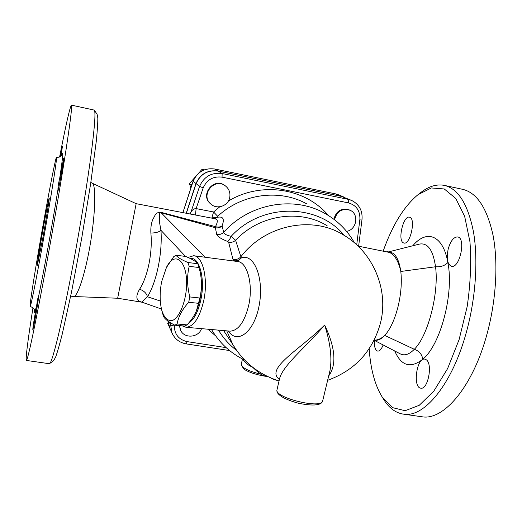 <?xml version="1.0" encoding="UTF-8"?>
<svg xmlns="http://www.w3.org/2000/svg" width="522" height="522" viewBox="0 0 522 522"><rect width="100%" height="100%" fill="white"/><g stroke="black" fill="none" stroke-linecap="round" stroke-linejoin="round"><path stroke-width="0.78" d="M42.837 237.908L37.271 265.711C36.175 267.049 48.5 197.185 49.199 198.119C49.721 197.362 46.497 217.615 42.837 237.908M73.589 296.509L73.719 296.516C77.602 296.966 85.83 272.288 90.795 241.014C95.774 209.909 95.774 184.181 92.303 183.248L90.841 182.406M92.427 183.307L136.151 203.678L117.659 298.245L142.186 302.258M49.61 363.573L53.642 360.669L55.645 357.068C57.42 352.115 59.632 344.422 62.268 333.989L71.592 291.7L81.81 237.647L90.671 183.561L96.289 141.181C97.34 130.702 97.855 122.964 97.829 117.972L97.105 114.305L94.489 110.416M418.957 244.205L419.166 244.152C427.648 242.41 433.103 249.947 435.531 266.762L435.524 266.762C439.198 292.992 427.89 336.266 414.311 349.29L414.311 349.29C409.307 354.392 404.707 355.958 400.504 353.988L374.124 340.253M435.531 266.762L435.531 266.762C440.829 267.062 444.933 265.659 447.856 262.546C443.067 234.809 426.507 229.138 412.811 245.764M374.972 340.233L375.403 340.279C378.385 340.488 381.51 338.876 384.773 335.45L414.311 349.29C419.166 350.999 421.991 354.314 422.794 359.234C440.555 344.833 454.173 293.423 447.856 262.546M374.189 340.129C377.667 340.227 381.19 338.667 384.773 335.45C390.208 329.31 394.586 319.895 397.908 307.204C401.033 294.336 401.999 282.428 400.805 271.466L435.524 266.762M383.239 250.925C392.459 225.041 404.041 206.301 417.978 194.706L431.322 187.953L444.261 188.964L455.745 198.432L464.658 216.362L469.957 241.83C471.444 262.018 470.518 283.596 467.17 306.577L459.112 339.6L447.582 368.649L433.834 391.089L419.251 405.294L405.137 410.697L392.557 407.649L382.267 397.138C374.926 385.295 370.561 369.158 369.165 348.742M426.304 359.795C432.94 363.971 427.962 389.875 420.869 388.166C412.517 387.755 416.641 357.42 424.784 359.129L426.304 359.795M448.241 248.831C450.597 240.923 453.716 236.955 457.598 236.936C466.276 237.751 459.849 268.628 451.51 266.298C447.347 264.341 446.264 258.52 448.241 248.831M403.441 242.867C397.412 240.59 403.252 215.39 409.431 217.172C416.171 217.765 410.436 244.975 403.995 243.05L403.441 242.867M383.155 344.951C381.504 349.14 379.69 351.195 377.719 351.11C375.233 350.295 374.117 346.719 374.378 340.383M358.059 246.11L389.523 252.459C394.867 255.075 398.625 261.411 400.805 271.466C399.076 259.604 395.441 253.15 389.882 252.106L386.9 251.63M34.459 310.231C34.178 314.433 34.987 312.437 36.879 304.241C37.297 300.228 37.806 297.912 38.406 297.286C43.241 274.716 52.559 223.429 57.955 189.473C57.896 187.039 58.464 183.418 59.658 178.589C62.868 157.2 63.599 149.396 61.857 155.184M43.946 220.16C36.396 262.051 29.108 307.236 30.185 306.434C30.863 306.845 37.584 272.862 44.872 231.546C52.161 190.23 57.374 156.593 56.487 157.357C55.782 157.161 49.995 186.419 43.946 220.16M59.593 157.05C65.974 124.432 69.915 107.127 71.423 105.131L94.273 110.096C95.813 111.721 94.691 126.976 90.919 155.876C87.076 184.514 80.486 224.91 73.485 262.383C62.431 321.735 52.324 363.012 49.544 363.625L49.153 363.684M71.423 105.131C72.297 105.509 70.529 120.204 66.111 149.22C61.668 178.035 54.647 219.462 47.659 257.953C36.52 319.333 27.607 361.322 26.374 360.441C25.513 358.666 27.712 341.107 32.971 307.765M57.955 189.473L57.838 191.3C58.262 192.227 64.493 157.259 63.749 158.153L59.658 178.589M36.879 304.241C34.948 314.211 32.403 330.074 32.847 329.506C33.199 330.289 38.367 301.135 38.491 297.671L38.406 297.286M61.002 156.169L62.372 146.669L60.245 156.724M383.168 398.593L384.14 400.146C389.523 408.498 396.12 413.183 403.917 414.207C424.543 417.685 453.044 383.357 466.988 329.897C475.907 296.346 478.211 259.088 473.447 231.768C467.856 204.05 458.14 188.586 444.294 185.375C436.568 183.927 428.725 186.315 420.765 192.546L417.978 194.706M420.876 416.621L422.376 416.83C443.831 420.425 473.141 386.45 487.196 333.362C496.194 300.052 498.288 262.997 493.14 235.755C487.124 208.115 476.919 192.625 462.518 189.297L444.294 185.375M215.077 218.77L216.689 217.452L212.023 217.25L211.893 218.157M327.131 225.732C299.719 208.793 259.414 214.777 235.598 240.27C233.582 242.071 231.253 242.684 228.603 242.117L232.962 259.31C236.081 259.923 238.724 259.075 240.89 256.759L235.598 240.27L231.148 236.335C226.476 235.278 223.99 233.947 223.684 232.342L222.085 225.811C224.799 218.718 223.005 215.932 216.689 217.452L217.687 216.323L213.576 211.978L212.023 217.25M190.262 214.02L190.895 212.337L189.754 213.922M219.788 206.784L213.576 211.978L196.122 208.604L195.469 215.018M203.188 187.881C206.947 179.646 213.23 176.071 222.046 177.147L222.15 173.526C211.593 172.227 204.069 176.508 199.58 186.367L203.188 187.881L196.122 208.604C193.877 208.63 192.135 209.877 190.895 212.337L199.58 186.367L196.096 183.62L186.354 213.276M237.464 261.489L241.347 257.966C239.18 260.308 236.538 261.202 233.425 260.641L233.458 260.967M344.285 235.461C318.061 203.234 261.874 202.699 231.148 236.335C229.928 239.115 228.74 240.825 227.592 241.451L228.603 242.117M354.471 242.854C347.332 230.261 337.375 220.388 324.599 213.25C293.645 195.528 249.216 203.436 223.684 232.342C221.693 234.221 219.351 234.874 216.656 234.306C217.42 236.486 221.06 238.867 227.592 241.451M222.052 226.006C220.127 227.696 217.909 228.271 215.39 227.716L216.656 234.306M222.085 225.811C220.186 227.155 217.981 227.429 215.469 226.633L215.39 227.716L161.174 212.78L161.415 212.434C155.132 211.847 155.21 215.762 153.024 219.018C151.308 222.757 150.59 227.416 150.871 233.008C152.75 252.315 147.798 276.667 139.583 289.247C143.824 290.663 146.46 293.162 147.491 296.757C156.646 281.939 162.583 253.02 160.946 230.326L159.732 223.605L159.295 215.501L159.902 212.741L161.174 212.78L205.035 257.229M136.157 203.678L215.234 218.796L216.637 219.416C217.772 220.578 217.38 222.985 215.469 226.633L161.415 212.434M228.303 331C237.425 345.003 254.482 331.927 259.245 304.978C264.282 278.122 253.992 252.974 241.347 257.966L240.89 256.759C265.059 224.904 312.025 215.338 343.124 234.756C373.158 251.995 389.151 289.834 380.349 323.49C372.46 351.404 354.888 370.352 327.627 380.323M141.801 302.121L147.491 296.757L160.293 301.024M180.553 330.067L179.34 325.591M210.842 204.069L210.222 203.528C199.802 194.667 213.889 177.069 224.728 185.427M333.858 219.233C336.285 210.771 341.492 207.678 349.472 209.961L349.962 210.19M249.496 364.617L249.235 365.55L252.583 367.234M242.606 359.051C243.095 360.448 245.307 362.614 249.235 365.55M174.779 325.186L184.703 326.067L187.072 324.88C191.378 320.123 194.458 315.536 196.324 311.132L199.913 298.01C201.838 289.188 201.936 280.562 200.207 272.138L197.851 263.76C196.142 261.574 192.103 259.14 185.734 256.465L175.979 255.193C177.35 257.235 181.317 259.669 187.881 262.494L189.186 266.318C186.863 276.131 187.078 286.337 189.819 296.933L188.69 302.297C182.224 309.429 178.367 316.658 177.115 323.986L174.779 325.186C168.404 321.878 164.606 318.877 163.393 316.188L161.761 310.244M200.729 275.179C202.425 286.989 201.153 298.493 196.911 309.696M161.65 281.632C159.582 292.424 159.654 302.088 161.866 310.603C164.384 318.159 167.986 321.415 172.658 320.391C178.739 317.65 184.468 305.298 186.21 290.689C189.284 263.14 175.679 248.694 166.511 267.277L161.65 281.632M166.211 267.851L173.709 256.7L175.979 255.193M198.778 303.341L188.69 302.297M187.072 324.88L177.115 323.986M197.851 263.76L187.881 262.494M199.189 267.564L189.186 266.318M199.913 298.01L189.819 296.933M188.625 323.105C193.982 319.692 198.027 312.071 200.761 300.248C205.557 279.172 199.456 256.459 190.23 258.514M334.55 219.762C336.918 211.175 342.138 208.024 350.216 210.307C359.39 214.222 356.591 229.954 346.543 231.324M229.726 197.538C228.238 206.086 216.663 209.955 210.634 203.874C200.115 194.921 214.49 177.226 225.308 185.819C229.073 188.82 230.541 192.722 229.726 197.538M201.499 328.645C198.536 337.936 183.777 338.843 180.468 329.865L179.653 325.624M191.411 185.923L191.039 184.886L192.207 183.685M204.422 169.794L202.014 169.35L189.479 183.594L190.752 187.803M203.345 170.231L202.014 169.35M191.039 184.886L189.479 183.594M167.967 321.069L169.931 328.299M351.345 200.304L341.44 196.396L218.137 171.092C207.828 169.82 200.481 173.996 196.096 183.62M186.217 213.25L195.972 183.529C200.35 173.904 207.691 169.735 218 171.007L341.205 196.298L344.598 197.381M169.839 328.084L167.882 321.01M266.859 376.14L266.729 376.218C264.517 376.297 261.463 374.809 257.561 371.762L252.106 366.79M278.161 380.662L273.88 379.514L270.644 377.876M279.622 378.476L279.688 378.182C283.374 364.956 306.323 346.608 324.671 325.049C330.387 343.039 332.162 358.203 329.995 370.529L322.668 400.87C322.1 409.483 273.893 397.686 277.012 389.732L277.032 389.64M279.564 378.724L277.012 389.732C276.197 392.459 278.67 397.66 298.075 403.16C317.748 407.225 322.159 403.721 322.668 400.87M328.69 375.938C336.775 364.865 335.437 347.9 324.671 325.049C299.902 349.655 264.726 368.428 279.394 379.442M185.538 256.439L160.946 230.326C158.792 232.166 155.432 233.06 150.871 233.008M139.583 289.247C135.328 296.542 136.072 300.835 141.814 302.127M187.985 257.457L193.636 255.728C202.96 255.924 208.506 279.675 203.606 301.266C199.45 318.042 193.59 326.713 186.028 327.281L182.178 325.845M394.736 350.98C401.255 366 410.605 368.754 422.794 359.234M232.962 259.31L233.425 260.641M208.01 329.219L215.677 335.92M226.143 347.632L187.163 341.616C178.818 339.672 174.544 334.478 174.328 326.022L174.387 324.984M170.818 322.961L170.694 325.115L169.232 321.957M174.328 326.022L170.694 325.115L171.849 332.521L172.697 334.393M328.377 215.462C305.409 188.148 261.398 181.095 228.362 201.042M222.046 177.147L348.435 202.895C356.291 205.198 360.115 210.614 359.906 219.149L356.715 244.851M217.687 216.323C241.993 193.505 279.877 188.644 306.949 204.004M244.707 360.095C230.652 353.303 219.592 343.111 211.521 329.526L214.659 334.478M218.509 330.139C223.285 338.125 229.334 344.898 236.655 350.451M260.987 374.222C248.492 371.175 241.927 367.866 241.281 364.284L241.301 364.193M167.575 323.098L169.011 326.263M335.542 193.864L339.072 194.987L335.6 193.871L214.672 169.004L335.666 193.89L341.205 196.298M214.64 169.004L214.672 169.004C204.552 167.751 197.355 171.829 193.088 181.238L193.127 181.284C197.414 171.855 204.611 167.764 214.712 169.017L218 171.007M182.935 212.624L193.127 181.284L195.972 183.529M258.005 371.077L257.561 371.762M226.75 330.863L233.001 344.82L237.145 351.123M193.93 255.767L237.393 261.483C247.363 261.79 253.548 284.999 248.57 305.97C244.335 322.27 238.182 330.667 230.104 331.163L229.634 331.118M227.037 335.731L223.599 330.589L227.037 335.731M187.163 341.616L186.197 343.887M358.627 246.221L362.066 218.94L359.906 219.149M362.066 218.94C362.496 210.438 359.051 204.278 351.73 200.474L348.194 199.332L348.435 202.895M341.44 196.396L348.194 199.332L222.15 173.526L218.137 171.092M73.719 296.516L70.529 296.874M73.778 296.516L117.659 298.238M419.166 244.152L388.538 251.891M375.403 340.279L374.176 340.148M34.465 310.257L34.504 311.921C33.865 310.61 36.364 308.998 30.185 306.434M56.487 157.357C59.404 157.233 60.872 156.868 60.904 156.248L62.412 153.762L61.877 155.151M26.374 360.441L49.336 363.71M382.267 397.138L384.14 400.146M403.917 414.207L422.376 416.83M141.69 302.081L161.455 309.037M242.462 358.979L241.281 364.284L243.33 368.525C244.746 370.078 251.761 373.915 264.7 376.153L267.636 376.512M161.866 310.603L162.629 313.807M166.511 267.277L166.831 266.625M210.222 203.528L210.634 203.874M180.142 329.206L180.468 329.865M182.889 212.611L193.088 181.238M344.292 197.251L339.072 194.987M223.657 330.596L233.001 344.82C243.826 362.568 259.173 374.607 279.048 380.936M186.028 327.281L229.739 331.131M229.549 350.556L186.21 343.894C179.34 342.628 174.557 338.837 171.849 332.521L169.102 326.472"/></g></svg>
